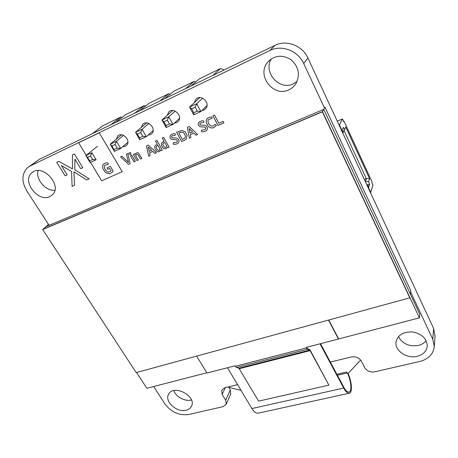 <?xml version="1.0" encoding="UTF-8"?>
<svg xmlns="http://www.w3.org/2000/svg" width="458" height="458" viewBox="0 0 458 458"><rect width="100%" height="100%" fill="white"/><g stroke="black" fill="none" stroke-linecap="round" stroke-linejoin="round"><path stroke-width="0.69" d="M92.178 133.782L102.666 125.841L120.843 117.008L121.983 117.466M110.71 124.822L120.843 117.008M115.439 122.532L125.475 114.758L144.35 105.58L145.598 106.079M139.621 110.836L149.159 103.245L168.779 93.713L170.158 94.256M164.788 98.665L173.782 91.279L194.186 81.364L195.721 81.965M190.997 85.989L199.39 78.833L220.63 68.505L224.237 69.914M134.709 113.212L144.35 105.58M159.676 101.138L168.779 93.713M185.673 88.566L194.186 81.364M212.764 75.461L220.63 68.505M96.117 159.773L90.083 162.55L89.625 160.867L92.648 159.47L96.117 159.773L91.903 152.76L85.864 155.583L90.083 162.55M91.903 152.76L90.529 155.966L87.507 157.375L85.864 155.583L97.531 146.239M123.574 135.373L116.475 141.264L110.189 144.201L114.403 151.352L114.048 149.583L111.935 145.999L110.189 144.201L121.605 134.801M111.935 145.999L115.084 144.528L116.475 141.264L120.689 148.461L127.879 142.278M115.084 144.528L117.196 148.129L120.689 148.461L114.403 151.352M148.844 123.488L142.089 129.282L135.534 132.345L139.736 139.69L139.495 137.829L137.389 134.142L135.534 132.345L146.652 122.899M137.389 134.142L140.669 132.614L142.089 129.282L146.291 136.673L153.161 130.547M140.669 132.614L142.776 136.312L146.291 136.673L139.736 139.69M202.642 98.172L196.688 103.737L189.549 107.075L193.717 114.843L193.734 112.777L191.644 108.878L189.549 107.075L199.843 97.571M191.644 108.878L195.222 107.212L196.688 103.737L200.856 111.557L206.999 105.546M195.222 107.212L197.312 111.122L200.856 111.557L193.717 114.843M175.179 111.094L168.802 116.784L172.987 124.387L179.513 118.319M172.987 124.387L166.151 127.53L166.036 125.572L169.46 123.986L172.987 124.387M169.46 123.986L167.359 120.185L168.802 116.784L161.96 119.985L166.151 127.53M167.359 120.185L163.935 121.782L161.96 119.985L172.712 110.493M87.507 157.375L89.625 160.867M90.529 155.966L92.648 159.47M117.196 148.129L114.048 149.583M142.776 136.312L139.495 137.829M197.312 111.122L193.734 112.777M163.935 121.782L166.036 125.572M339.218 125.377L342.458 119L343.718 121.736L344.015 121.107L372.033 181.86L371.81 182.605L372.989 185.164L370.533 192.772M339.515 125.183L342.212 130.982L342.017 131.406M370.82 192.578L368.295 187.139L368.146 187.631M342.876 133.255L343.271 132.385L342.143 129.963L343.345 127.341L344.462 129.746L345.71 126.975L369.566 178.649L368.581 181.837L369.635 184.11L368.701 187.167L367.642 184.883L367.453 185.484M368.581 181.837L365.547 181.162L366.337 178.672L364.585 179.307M369.566 178.649L366.337 178.672L343.998 130.473M344.015 121.107L343.523 121.307M342.212 130.982L341.914 131.183M337.243 121.135L342.458 119M343.065 131.944L344.462 129.746M367.121 184.763L367.642 184.883M369.635 184.11L367.539 184.86M48.479 224.363L45.874 226.681L323.749 109.388L410.339 294.076L410.809 290.698L324.985 107.195L323.749 109.388L419.826 314.308L419.425 317.858L306.059 347.462L307.484 349.254L310.135 350.628L328.878 385.138L258.587 401.139L238.916 368.209L236.448 367.476L234.937 365.822L206.97 373.041L196.608 356.106L328.529 320.062L338.485 339.097M206.81 372.783L146.858 388.27L136.564 372.514M42.68 229.538L322.363 111.844L409.818 297.855L136.203 372.617L42.68 229.538L322.489 111.62L323.749 109.388L45.874 226.681L42.972 229.275L322.489 111.62L419.425 317.858M227.494 367.74L251.894 408.565L343.683 388.069L320.022 343.861M336.893 374.306L346.769 371.999L347.273 372.949C351.046 379.756 352.259 391.974 348.922 392.025C347.273 392.111 345.584 390.542 343.861 387.331L320.537 343.729M343.683 388.069C345.584 391.601 347.439 393.319 349.248 393.227C352.626 393.027 351.87 381.474 348.063 373.499M251.894 408.565C253.852 411.828 255.936 413.362 258.14 413.168L349.248 393.227M360.623 360.005L347.742 373.837M241.034 390.393L228.737 387.325M328.781 319.999L338.577 338.743M306.328 347.393L307.37 348.647L309.568 349.517L310.249 350.278L328.878 385.138M322.363 111.844L42.915 229.326L322.489 111.62L409.818 297.855M322.489 111.62L409.853 297.58L322.466 111.66M86.224 155.296L78.633 142.747L99.237 132.826L122.217 171.693L101.682 180.778L90.501 162.355M106.353 162.888L103.966 163.758L102.924 164.817L102.603 165.481L102.775 168.538L105.569 172.632L109.181 173.805L109.874 173.656L112.061 172.483L113.206 171.126L110.372 166.374L107.04 167.874L107.704 169.34L109.714 168.441L111.185 170.908L108.466 172.202L106.25 171.023L104.653 168.613L104.195 166.58L105.002 165.109L108.185 164.491L108.071 162.956L106.353 162.888M157.466 144.51L155.537 141.093L156.831 140.314L162.367 150.138L161.153 150.676L160.81 150.264L158.811 151.89L156.71 151.34L154.907 148.833L154.758 146.348L155.743 145.112L157.466 144.51M158.102 145.633L157.048 145.896L156.218 146.829L156.189 147.573L157.14 149.606L158.68 150.453L160.168 149.291L158.102 145.633M164.193 141.482L162.269 138.041L163.575 137.257L169.105 147.15L167.88 147.694L167.536 147.276L165.515 148.919L163.397 148.369L161.588 145.839L161.451 143.337L162.453 142.089L164.193 141.482M164.828 142.615L163.769 142.879L162.922 143.823L162.893 144.568L163.838 146.617L165.39 147.47L166.889 146.297L164.828 142.615M169.901 136.427L171.12 134.572L173.496 133.713L175.294 133.816L175.248 135.27L172.145 135.751L171.664 136.272L171.733 137.274L172.46 137.864L176.216 137.978L177.584 138.436L179.009 140.297L178.855 142.381L177.63 143.566L175.712 144.304L173.244 144.213L173.301 142.776L176.719 142.261L177.435 141.287L177.24 140.474L176.399 139.753L171.887 139.45L170.25 138.013L169.901 136.427M198.119 123.677L199.419 121.754L201.904 120.849L203.758 120.946L203.678 122.452L200.461 122.962L199.946 123.505L199.997 124.542L200.736 125.137L204.623 125.234L206.031 125.704L207.463 127.616L207.256 129.769L205.963 130.999L203.959 131.767L201.411 131.692L201.503 130.204L205.052 129.654L205.808 128.646L205.625 127.811L204.772 127.072L200.112 126.78L198.451 125.309L198.119 123.677M207.222 118.41L210.222 117.048L211.962 117.071L211.997 118.628L211.046 118.565L208.333 119.721L207.921 120.752L208.27 122.767L209.18 124.473L210.766 125.967L213.256 126.024L215.111 124.318L216.376 125.257L215.844 126.013L213.897 127.524L212.443 127.965L210.371 127.759L208.894 126.866L207.646 125.423L206.329 122.715L206.152 120.402L207.222 118.41M147.785 152.004L146.526 145.873L148.3 145.072L156.453 152.76L154.941 153.436L152.8 151.369L149.531 152.823L150.15 155.56L148.69 156.207L147.785 152.004M149.205 151.369L151.655 150.27L148.22 146.961L149.205 151.369M181.683 141.568L176.559 132.27L181.837 130.41L185.175 131.881L187.064 135.213L186.389 138.854L185.095 139.982L181.683 141.568M180.841 132.156L178.832 132.992L182.421 139.513L184.935 138.053L185.438 135.986L184.265 133.53L183.223 132.482L180.841 132.156M188.507 133.782L187.385 127.37L189.274 126.511L197.598 134.503L195.984 135.219L193.803 133.072L190.316 134.629L190.877 137.486L189.32 138.179L188.507 133.782M190.018 133.106L192.635 131.933L189.131 128.498L190.018 133.106M218.025 125.44L212.936 115.8L214.527 115.078L218.838 123.265L223.149 121.347L223.922 122.818L218.025 125.44M120.563 156.928L121.954 156.178L128.469 162.441L126.46 154.134L127.874 153.493L130.135 163.626L128.538 164.342L120.563 156.928M134.022 161.903L130.513 155.875L131.749 155.13L135.339 161.313L134.022 161.903M135.471 153.705L137.102 152.691L138.488 153.006L141.865 158.416L140.537 159.006L138.007 154.678L136.713 154.306L135.574 155.354L138.27 160.014L136.942 160.603L133.438 154.558L134.675 153.808L135.007 154.38L135.471 153.705M72.438 168.87L72.473 154.85L74.391 153.934L82.801 167.702L80.74 168.647L74.883 159.121L74.831 169.786L89.121 178.786L86.585 179.914L73.95 171.824L74.551 185.295L72.118 186.383L71.505 171.389L61.343 165.521L67.137 174.887L65.128 175.809L56.718 162.309L58.75 161.353L72.438 168.87M128.921 153.092L130.175 152.525L130.959 153.361L130.725 154.34L130.261 154.552L129.059 153.905L128.921 153.092M346.62 141.316L367.94 187.19M49.103 225.325L26.885 191.066C21.366 181.505 21.629 173.674 27.68 167.565L30.211 165.956L269.882 50.5C281.647 44.455 298.049 50.712 303.688 63.502L324.527 108.014M28.911 166.672L39.371 159.327L274.943 45.388C286.462 39.451 302.452 45.537 307.925 58.04L433.634 328.558L435.026 336.418M410.631 291.964L432.776 339.269L434.258 346.5C433.388 354.12 428.551 359.106 419.751 361.471L374.759 371.827C370.367 372.474 367.024 371.1 364.734 367.711L361.414 361.207C359.175 357.75 355.866 356.324 351.469 356.925L330.344 362.066M228.468 386.878L230.305 389.901L230.677 394.08M191.455 399.989L191.295 400.029C184.986 401.735 175.861 396.788 173.845 390.577M426.152 340.712C424.308 343.042 421.732 344.616 418.429 345.441C409.154 346.803 402.49 343.872 398.437 336.647M54.823 190.316C45.663 191.232 35.386 179.215 38.123 170.605M297.059 81.478L293.326 83.825C279.351 90.965 262.766 72.249 271.417 58.796M237.605 384.651L224.609 387.817L221.609 390.239L222.164 394.475L225.708 400.235L226.212 404.208L223.086 406.647L188.833 414.49C179.278 415.738 171.349 412.274 165.052 404.088L153.653 386.518M186.12 410.236C176.977 412.835 164.348 401.58 168.492 394.441C173.05 383.787 196.906 395.907 191.513 406.16C190.522 408.238 188.725 409.595 186.12 410.236M417.255 356.295C406.956 359.032 394.59 350.702 396.044 341.977C397.813 334.913 403.355 331.581 412.681 331.976C421.915 333.911 426.776 338.599 427.262 346.042C426.616 351.234 423.278 354.652 417.255 356.295M49.785 196.619C38.054 202.722 21.377 180.767 31.911 172.763C42.388 162.968 63.141 185.977 52.195 195.022L49.785 196.619M116.275 139.192L117.712 135.992C122.378 131.148 131.503 140.898 126.528 145.375L125.269 146.251L122.773 146.669M141.247 127.49L142.701 124.244C147.476 119.103 156.882 128.893 151.804 133.679L150.384 134.686L148.008 135.139M167.262 115.307L168.727 112.027C173.593 106.548 183.326 116.332 178.156 121.467L176.553 122.635L174.343 123.122M194.387 102.609L195.847 99.317C200.781 93.461 210.898 103.164 205.665 108.701L203.844 110.075L201.864 110.573M288.826 89.808C273.603 97.554 256.325 75.696 267.512 62.42C274.262 55.263 282.065 54.342 290.922 59.643C298.633 66.582 300.345 74.511 296.045 83.425C294.271 86.299 291.861 88.428 288.826 89.808M230.305 389.901L225.708 400.235M347.273 372.949L337.397 375.251M306.333 347.971L235.223 366.297M307.484 349.254L236.448 367.476M309.682 350.124L238.916 368.209M310.135 350.628L239.402 368.673M274.943 45.388L269.882 50.5M307.925 58.04L303.688 63.502M39.371 159.327L30.211 165.956M433.634 328.558L432.776 339.269M225.279 387.657L222.164 394.475M434.258 346.5L435.083 335.685M226.212 404.208L230.786 393.834M168.492 394.441L168.75 393.977M396.044 341.977L396.136 341.382M31.911 172.763L32.753 172.139M117.712 135.992L118.187 135.602M142.701 124.244L143.234 123.797M168.727 112.027L169.323 111.506M195.847 99.317L196.505 98.71M267.512 62.42L269.756 60.05"/></g></svg>
